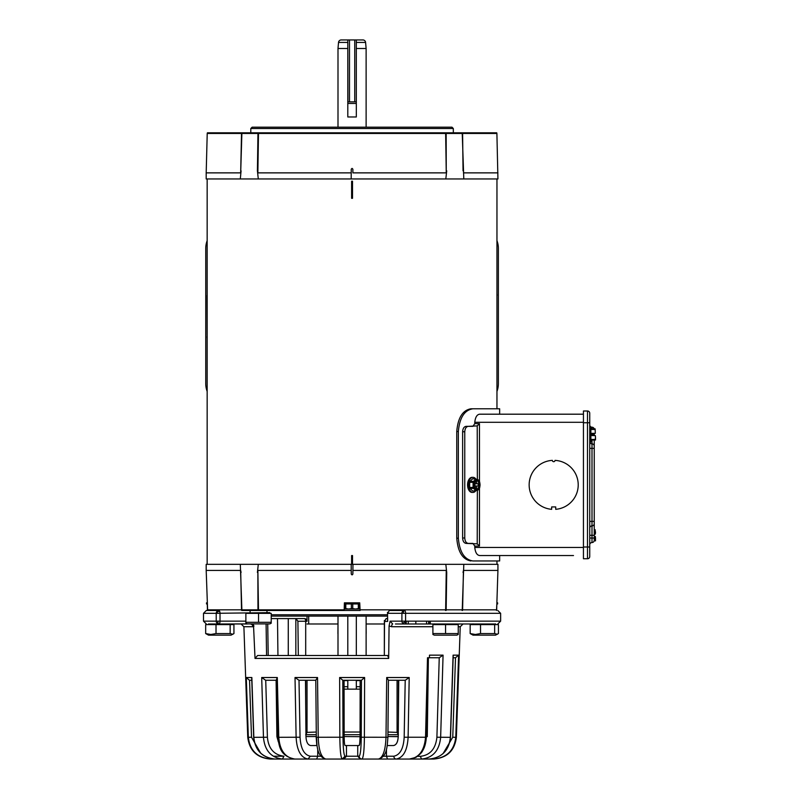 <?xml version="1.0" encoding="UTF-8"?>
<svg xmlns="http://www.w3.org/2000/svg" width="799" height="799" viewBox="0 0 799 799"><rect width="100%" height="100%" fill="white"/><g stroke="black" fill="none" stroke-linecap="round" stroke-linejoin="round"><path stroke-width="1.2" d="M496.489 610.476L496.848 603.954L497.617 603.954L497.617 602.826L496.878 602.826L497.927 570.416L463.44 570.416L462.601 609.837A1.348 1.029 90 0 1 462.461 610.476M594.606 534.181L595.305 534.181L595.505 532.514L595.155 530.296L594.246 530.296M595.155 530.296L594.246 529.737M595.155 529.737L595.305 534.181M595.155 540.853L595.505 538.077L595.505 540.853L594.176 540.853M595.155 540.294L594.246 540.294A2.247 2.247 0 0 1 591.999 542.541A2.247 2.247 0 0 0 589.742 544.798L589.742 538.047L591.999 538.047L591.999 542.541A2.247 2.247 0 0 0 594.246 540.294L594.246 535.3L594.246 538.047L591.999 538.047L591.999 535.3L594.246 535.3L594.246 523.635A2.247 2.247 0 0 1 591.999 525.882L591.999 535.3L589.742 535.3L589.742 528.139A2.247 2.247 0 0 1 591.999 525.882A2.247 2.247 0 0 0 594.246 523.635L594.246 448.359L594.246 521.387L591.999 521.387L591.999 525.882A2.247 2.247 0 0 0 589.742 528.139M595.305 536.409L595.505 538.077L595.305 536.409L594.606 536.409M343.999 610.476L344.199 609.837L241.518 609.837A1.348 1.029 90 0 0 241.658 610.476L360.119 610.476L359.72 602.826L344.399 602.826L359.72 602.826M207.241 602.826L206.512 602.826L206.512 603.954L207.271 603.954L207.44 609.837L241.518 609.837L240.679 570.416L206.192 570.416L207.63 610.476M271.211 614.761L387.505 614.761M271.211 616.109L387.505 616.109M206.192 570.416L206.192 564.334L240.319 564.334L241.877 609.837A1.348 1.169 90 0 0 242.037 610.476M496.878 602.826L496.678 609.837L445.652 609.837L446.251 570.416L352.898 570.416L352.868 574.131L352.059 574.91L351.25 574.131L351.17 564.334L240.319 564.334M462.082 610.476A1.348 1.169 90 0 0 462.241 609.837L463.8 564.334L351.17 564.334L351.22 570.416L257.867 570.416L258.477 609.837A1.348 0.869 90 0 0 258.586 610.476M344.199 609.837L344.399 602.826M463.04 572.444L463.44 570.416M445.822 564.334L446.721 572.444L446.152 609.837A1.348 0.679 90 0 1 446.062 610.476M446.251 570.416L446.721 572.444M351.25 574.131L351.22 570.416M258.057 610.476A1.348 0.679 90 0 1 257.967 609.837L257.867 570.416M257.408 572.444L258.297 564.334M240.679 570.416L241.078 572.444M497.927 570.416L497.927 564.334L463.8 564.334M352.059 574.91L352.868 574.131L352.958 564.334L352.898 570.416M472.539 477.373A7.541 4.524 90 0 0 472.089 477.333A7.541 4.524 90 0 0 467.565 484.873A7.541 4.524 90 0 0 472.089 492.414A7.541 4.524 90 0 0 472.539 492.374M475.894 490.646A7.541 4.524 -90 0 1 472.988 492.414A7.541 4.524 -90 0 1 468.464 484.873A7.541 4.524 -90 0 1 472.988 477.333A7.541 4.524 -90 0 1 475.894 479.09M473.417 488.409A6.122 3.665 -90 0 1 473.088 487.44L473.088 482.306A6.122 3.665 -90 0 1 473.417 481.338L475.035 480.059A5.563 3.336 -90 0 1 476.034 479.42L476.034 480.089A4.904 2.946 90 0 0 473.757 484.873A4.904 2.946 90 0 0 476.034 489.647L476.034 490.316A5.563 3.336 -90 0 1 475.035 489.687L473.417 488.409L469.992 488.409L472.648 490.966A6.122 3.665 90 0 0 472.988 490.995A6.122 3.665 90 0 0 473.318 490.966M473.318 478.771A6.122 3.665 90 0 0 472.988 478.751A6.122 3.665 90 0 0 472.648 478.771L469.992 481.338A6.122 3.665 90 0 0 469.652 482.306L469.652 487.44A6.122 3.665 90 0 0 469.992 488.409M474.446 490.646L474.117 490.966A6.122 3.665 -90 0 1 473.777 490.995A6.122 3.665 -90 0 1 473.447 490.966L472.648 490.966M473.447 490.966L475.864 490.646L475.035 489.687A5.563 3.336 -90 0 1 473.368 484.873A5.563 3.336 -90 0 1 475.035 480.059L475.864 479.09L472.648 478.771M473.088 487.44L469.652 487.44M473.088 482.306L469.652 482.306M473.417 481.338L469.992 481.338M473.447 478.771A6.122 3.665 -90 0 1 473.777 478.751A6.122 3.665 -90 0 1 474.117 478.771L474.446 479.09M476.034 479.42L477.203 479.09L479.41 481.338A6.122 3.665 -90 0 1 479.75 482.306L479.75 487.44A6.122 3.665 -90 0 1 479.41 488.409L477.203 490.646L476.034 490.316M475.305 489.198L475.305 486.002L473.837 486.002M473.837 483.745L475.305 483.745L475.305 480.549M479.47 481.467L479.47 423.64L477.223 425.887L477.363 479.42A5.563 3.336 -90 0 1 478.361 480.059A5.563 3.336 -90 0 1 480.029 484.873A5.563 3.336 -90 0 1 478.361 489.687A5.563 3.336 -90 0 1 477.363 490.316L477.223 543.859L479.47 546.097L479.47 488.269M477.363 479.42L476.643 481.088L475.305 481.787L476.653 481.088L476.653 483.745L478.241 483.745L478.241 486.002L476.653 486.002L476.643 489.647L477.363 490.316M475.305 487.959L476.643 488.648L475.305 487.959M477.363 489.647A4.904 2.946 90 0 0 479.64 484.873A4.904 2.946 90 0 0 477.363 480.089M476.643 489.647A4.904 2.946 90 0 0 478.921 484.873A4.904 2.946 90 0 0 476.643 480.089M475.305 486.002L476.653 486.002M476.653 483.745L475.305 483.745M474.896 486.002L474.896 483.745M207.161 391.44A22.512 22.512 0 0 1 205.743 383.58L205.743 248.509A22.512 22.512 0 0 1 207.161 240.639M496.958 240.639A22.512 22.512 0 0 1 498.376 248.509L498.376 383.58A22.512 22.512 0 0 1 496.958 391.44M207.161 295.4L207.161 293.503M207.161 336.689L207.051 295.4M496.958 338.586L496.958 295.4M266.986 612.633L266.986 610.476M250.097 612.633L250.097 610.476M269.792 613.352L269.792 612.633L216.239 613.312A2.836 2.597 -90 0 1 218.816 610.476L206.332 610.476L203.495 613.312L216.219 613.312A2.836 1.818 157.1 0 1 219.655 611.315A2.836 1.198 90 0 1 220.015 613.312L220.015 621.153A2.836 1.198 90 0 1 218.816 623.989L208.549 623.989M245.872 623.23L247.281 623.889L269.792 623.889L271.211 623.23L271.211 622.311L271.211 623.23L271.211 622.311L245.872 622.311L245.872 623.23L245.872 613.352L271.211 613.352L271.211 622.311M258.536 613.352L258.536 622.311M352.509 555.555L352.509 563.655L351.61 563.655L351.61 555.555L352.509 555.555M352.509 181.203L352.509 198.312L351.61 198.312L351.61 181.203L352.509 181.203M207.161 178.956L207.161 564.334M499.655 414.192L499.655 408.788L472.868 408.788C464.419 410.127 459.585 417.707 458.346 431.52L458.346 538.226C459.575 552.029 464.419 559.61 472.868 560.958L496.958 560.958L496.958 564.334M496.958 178.956L496.958 408.788L470.921 408.788C462.631 410.217 457.907 417.797 456.758 431.52L456.758 538.226L458.346 538.226M589.782 441.987L590.87 441.987L590.87 426.906L589.742 426.906L589.742 424.948A2.247 2.247 0 0 0 591.999 427.205L591.999 428.893M590.87 435.006L591.859 435.006L591.859 433.887L590.87 433.887M591.859 433.887L591.859 433.338L595.305 433.338L595.155 429.453L590.87 429.453M595.155 429.453L595.155 428.893L590.87 428.893M595.155 428.893L595.305 433.338M595.155 440.009L595.505 437.233L595.505 440.009L590.87 440.009M595.155 439.45L590.87 439.45M595.305 435.565L595.505 437.233L595.305 435.565L591.859 435.565L591.859 435.006M591.859 433.338L594.606 433.338M594.606 435.565L591.859 435.565M594.246 433.338L594.246 435.565L594.246 433.338M594.246 440.009L594.246 448.359L594.246 440.009M594.176 428.893A2.247 2.247 0 0 0 591.999 427.205M594.246 446.112A2.247 2.247 0 0 0 591.999 443.854L591.999 521.387L589.742 521.387M594.246 448.359L589.742 448.359L589.742 441.607A2.247 2.247 0 0 0 591.999 443.854L591.999 440.009M583.44 422.741L587.495 422.741L587.495 410.996L583.44 410.996L583.44 558.751L587.495 558.751A2.247 2.247 0 0 0 589.742 556.504L589.742 413.243A2.247 2.247 0 0 0 587.495 410.996A2.247 2.247 0 0 1 589.742 413.243M360.149 689.147L344.079 689.147L347.805 689.147L347.805 680.259M356.314 689.147L356.314 680.598L360.159 680.598M362.896 39.95L356.314 39.95L362.896 39.95A2.697 2.697 0 0 1 365.592 42.417L366.122 48.499L356.314 48.499M347.805 42.417L347.805 39.95L341.223 39.95A2.697 2.697 0 0 0 338.526 42.417L337.997 48.499L347.805 48.499L347.805 42.417L338.526 42.417M366.122 655.5L366.122 616.109M337.997 655.5L337.997 616.109M344.069 680.598L347.805 680.598M347.805 655.5L347.805 616.109M356.314 616.109L356.314 655.5M366.122 127.181L366.122 48.499M347.805 39.95L347.915 101.853L356.314 101.853L356.314 116.974L347.805 116.974L347.805 48.499M337.997 127.181L337.997 48.499M207.221 133.453L206.192 172.874L240.679 172.874L241.518 133.453L496.898 133.453A1.348 1.348 0 0 0 496.718 132.804L207.4 132.804L207.221 133.453L241.518 133.453A1.348 1.029 -90 0 1 241.658 132.804M453.323 132.804L453.323 128.529L250.796 128.529L250.796 132.804M453.323 128.529L451.974 127.181L252.144 127.181L250.796 128.529M496.898 133.453L497.927 178.956L463.8 178.956L462.241 133.453A1.348 1.169 -90 0 0 462.082 132.804M242.037 132.804A1.348 1.169 -90 0 0 241.877 133.453L240.679 172.874M241.078 170.846L240.319 178.956L258.297 178.956L257.408 170.846L257.967 133.453A1.348 0.679 -90 0 1 258.057 132.804M258.586 132.804A1.348 0.869 -90 0 0 258.477 133.453L257.867 172.874L257.408 170.846M257.867 172.874L351.22 172.874L351.25 169.158L352.039 168.379L352.868 169.158L352.898 172.874L446.251 172.874L445.652 133.453A1.348 0.869 -90 0 0 445.532 132.804M446.062 132.804A1.348 0.679 -90 0 1 446.152 133.453L446.251 172.874M446.721 170.846L445.822 178.956L463.8 178.956M462.461 132.804A1.348 1.029 -90 0 1 462.601 133.453L463.04 170.846M463.44 172.874L497.927 172.874M206.192 172.874L206.192 178.956L240.319 178.956M258.297 178.956L445.822 178.956M352.079 168.379L351.25 169.158L351.17 178.956L351.22 172.874M352.898 172.874L352.868 169.158M354.736 101.853L354.736 39.95L347.915 39.95M354.736 39.95L356.314 39.95L356.314 101.853M533.872 555.555L499.655 555.555L499.655 560.958L472.868 560.958M470.921 560.958C462.631 559.53 457.917 551.959 456.758 538.226M529.148 484.873A24.539 24.539 0 0 0 551.66 509.323L551.66 506.936L555.714 506.936L555.714 509.323A24.539 24.539 0 0 0 578.216 484.534A24.539 24.539 0 0 0 555.035 460.374A1.348 1.348 0 0 1 553.687 461.682A1.348 1.348 0 0 1 552.339 460.374A24.539 24.539 0 0 0 529.148 484.873M583.44 414.192L479.859 414.192C477.053 414.381 475.355 417.088 474.776 422.291L474.776 423.64L472.908 426.346L466.147 426.346C464.029 426.656 462.851 428.464 462.621 431.75L462.621 537.997C462.851 541.273 464.029 543.08 466.147 543.4L472.908 543.4L474.776 546.097L474.776 547.455C475.345 552.648 477.043 555.345 479.859 555.555L573.492 555.555M466.147 543.4L477.223 543.859M468.294 543.4C466.177 543.08 464.998 541.283 464.768 537.997L462.621 537.997M462.621 431.75L464.768 431.75L464.768 537.997M464.768 431.75C464.998 428.464 466.177 426.666 468.294 426.346L466.147 426.346M477.223 425.887L468.294 426.346M344.369 603.954L359.75 603.954M358.322 603.954L358.322 608.608L355.535 609.018L352.749 608.608L352.749 603.954M345.118 603.954L345.118 609.018L348.584 609.018L345.797 608.608L345.797 603.954M345.118 608.608L345.797 608.608M351.37 603.954L351.37 608.608L348.584 609.018L359.001 609.018L359.001 603.954M351.37 608.608L352.749 608.608M358.322 608.608L359.001 608.608M348.584 609.018L346.436 609.018M432.898 634.486L432.898 633.567L432.898 634.486L434.316 635.145L456.828 635.145L458.236 634.486L458.236 633.567L458.236 634.486M445.572 633.567L458.236 633.567L458.236 624.608L445.572 624.608L445.572 633.567L432.898 633.567L432.898 624.608L445.572 624.608M495.56 623.989L404.564 623.989A2.836 2.667 -90 0 1 401.907 621.153L401.907 613.312A2.836 2.667 -90 0 1 404.564 610.476L389.303 610.486L387.675 613.312L403.395 613.312A2.836 1.169 -90 0 1 404.564 610.476A2.836 1.019 90 0 1 405.592 613.312L500.633 613.312L497.797 610.476M295.98 618.586L304.329 618.586A2.697 2.697 -90 0 1 306.247 619.375L304.329 618.586L295.98 618.586L297.907 621.242L305.697 621.242A2.697 1.358 -90 0 0 305.548 620.074A2.697 1.358 -90 0 0 304.329 618.586A2.697 2.697 -90 0 1 307.036 621.282L307.036 616.109M305.697 655.5L305.697 621.242L307.036 621.282L306.247 619.375L305.548 620.074M432.898 626.726L391.65 626.726L389.073 625.967L390.092 621.153L405.592 621.153A2.836 1.019 90 0 1 404.564 623.989L395.415 623.989M389.073 625.967L388.684 658.436L387.715 655.5L384.329 655.5L384.529 621.422L387.675 621.422L387.505 612.344L387.675 621.422M287.171 759.05L270.691 759.05C257.348 757.752 249.897 750.511 248.349 737.327L246.282 677.522L251.855 677.522L253.832 737.327C255.181 750.381 262.282 757.622 275.116 759.05L282.427 759.05C270.981 757.622 264.669 750.381 263.46 737.327L261.702 677.522L277.293 677.522L278.781 737.327C279.8 750.381 285.133 757.622 294.791 759.05L307.945 759.05C300.804 757.622 296.868 750.381 296.119 737.327L295.021 677.522L317.533 677.522L318.242 737.327C318.721 750.381 321.238 757.622 325.802 759.05L342.202 759.05C340.793 757.752 340.004 750.511 339.845 737.327L339.635 677.522L342.781 680.259L344.069 680.259L344.159 736.688C344.219 742.071 344.529 745.028 345.088 745.547L346.476 745.547L346.476 756.214L345.028 756.214C343.83 755.145 343.151 748.813 343.001 737.227L342.791 680.259L361.458 680.259L361.238 737.227C361.108 748.603 360.429 754.935 359.19 756.214L357.732 756.214L357.732 745.547L359.131 745.547C359.69 745.028 359.999 742.071 360.059 736.688L344.159 736.538M339.635 677.522L364.614 677.522L364.394 737.327C364.244 750.381 363.455 757.622 362.007 759.05L378.416 759.05C382.941 757.752 385.468 750.511 385.997 737.327L386.706 677.522L388.444 680.259L405.273 680.259L409.208 677.522L408.109 737.327C407.36 750.381 403.405 757.622 396.254 759.05L387.445 759.05M387.215 745.547L393.517 745.547C396.354 745.028 397.932 742.071 398.242 736.688L398.741 680.259L405.213 680.259L404.174 737.227C403.505 748.603 400.059 754.935 393.837 756.214L386.456 756.214L387.535 759.05L409.497 759.05C419.046 757.792 424.389 750.541 425.527 737.327L427.505 657.757L429.423 657.757L429.482 655.15L443.065 655.15L439.24 657.757L436.903 737.227C435.645 748.893 430.082 755.275 420.214 756.353L417.537 756.353M316.494 737.227L317.013 745.547L310.691 745.547C307.855 745.028 306.277 742.071 305.967 736.688L305.478 680.259L298.956 680.259L315.785 680.259L317.533 677.522M364.614 677.522L361.458 680.259L360.159 680.259L360.059 736.688M387.505 618.586L386.157 618.586L384.529 621.422L384.359 620.453L384.329 655.5M266.087 623.889L266.566 655.5L257.598 655.5L255.031 658.436L253.453 623.889M305.028 618.676L304.509 618.586M384.339 623.989L366.122 623.989M337.997 623.989L307.036 623.989M250.576 623.889L218.816 623.989A2.836 2.597 -90 0 1 216.219 621.153L216.219 613.312M231.061 624.608L231.061 623.989L247.281 623.989M443.065 655.15L440.649 737.327C439.3 750.551 432.978 757.792 421.672 759.05L429.083 759.05C441.767 757.792 448.868 750.541 450.376 737.327L453.093 655.15L458.616 655.15L455.77 737.327L456.369 737.327L460.234 626.726L463.06 623.989L456.828 623.989L473.048 623.989M404.564 623.989L434.316 623.989M397.073 732.034L397.073 680.259L397.073 732.383L387.974 732.034M387.675 619.595L387.505 620.453M295.84 655.5L295.84 618.586L271.211 618.586M316.264 732.034L307.036 732.383L307.036 680.259L307.036 732.383L305.717 734.69M390.092 621.153L392.689 623.989A2.836 1.039 90 0 0 391.65 626.726M254.002 625.967L252.893 626.726L243.895 626.726L241.058 623.989M344.149 732.034L360.069 732.034M398.391 734.69L397.073 732.383M406.172 623.989L406.202 621.242M426.576 621.153L426.546 623.989L426.586 621.153M428.384 657.757L427.275 736.688L428.354 657.757M277.503 618.586L277.942 655.5L268.204 655.5L267.725 623.889M267.975 655.5L266.566 655.5M257.598 655.5L387.715 655.5M278.422 741.941L276.903 736.688L276.104 680.259M297.907 621.242L298.317 655.5M398.192 736.538L387.914 736.538L398.192 736.688C397.882 742.071 396.304 745.028 393.468 745.547M458.616 655.15L455.51 657.757L452.753 737.227L455.77 737.327C454.182 750.551 446.741 757.792 433.428 759.05L417.058 759.05M453.093 655.15L453.033 656.808M453.163 657.757L455.61 657.757M429.423 657.757L439.32 657.757M316.314 736.538L305.967 736.538M452.753 737.227L443.065 753.617M430.301 657.757L434.936 657.757M383.39 756.214L386.456 756.214L386.456 749.162M317.732 749.003L317.732 756.214L310.362 756.214C304.149 754.935 300.714 748.603 300.054 737.227L299.006 680.259M361.238 737.227L387.905 737.257L388.444 680.259M343.001 737.227L316.324 737.257L315.785 680.259M295.021 677.522L298.956 680.259M277.293 677.522L276.504 679.49L277.942 737.297L300.054 737.227M261.702 677.522L265.648 680.259L277.303 680.259M296.399 759.05L282.427 759.05L283.955 756.214L274.197 756.214L283.955 756.214C273.987 754.935 268.464 748.603 267.405 737.227L265.727 680.259M251.855 677.522L251.915 679.28M246.282 677.522L249.438 680.259L251.785 680.259L249.538 680.259L251.515 737.227L247.75 737.327L243.895 626.726M332.244 759.05L380.084 759.05M413.483 759.05L429.083 759.05C441.797 757.792 448.948 750.551 450.526 737.317L453.213 656.029M420.214 756.353L421.672 759.05L407.79 759.05M387.535 759.05L372.793 759.05M359.19 756.214A2.836 2.816 -90 0 0 362.007 759.05L342.202 759.05L345.028 756.214M331.405 759.05L307.945 759.05L310.362 756.214M251.725 678.461L253.673 737.317C255.251 750.551 262.392 757.792 275.116 759.05L290.826 759.05M360.009 736.688C359.94 742.071 359.63 745.028 359.071 745.547M357.732 745.547L346.476 745.547M343.91 759.05L346.476 756.214L357.732 756.214L360.279 759.05M316.654 759.05L317.732 756.214L320.828 756.214M494.651 624.608L470.172 624.608L470.172 633.567L473.048 635.145L495.56 635.145L498.436 633.567L498.436 624.608L494.651 624.608L494.651 633.567L497.417 634.276M470.172 633.567L475.345 634.486L480.519 633.567L494.651 633.567M480.519 624.608L480.519 633.567M366.122 624.608L366.182 633.567M337.917 633.567L337.997 624.608M230.152 624.608L205.673 624.608L205.673 633.567L208.549 635.145L231.061 635.145L233.937 633.567L233.937 624.608L230.152 624.608L230.152 633.567L232.918 634.276M205.673 633.567L210.846 634.486L216.02 633.567L230.152 633.567M216.02 624.608L216.02 633.567M359.93 609.837L445.652 609.837A1.348 0.869 90 0 1 445.532 610.476M207.161 338.586L207.051 336.689M497.078 295.4L496.958 293.503M591.999 433.338L591.999 434.446L594.246 434.446M591.859 434.446L591.999 435.565M589.742 544.798A2.247 2.247 0 0 1 591.999 542.541M583.44 547.005L587.495 547.005L587.495 422.741L589.742 422.741M587.495 558.751L587.495 547.005L589.742 547.005M356.314 686.691L360.149 686.691M344.079 686.691L347.805 686.691M365.592 42.417L356.314 42.417M347.805 103.431L356.314 103.431M349.493 39.95L349.493 101.853M458.346 431.52L456.758 431.52M583.44 547.455L474.776 547.455M479.47 423.64L474.776 423.64M474.776 546.097L479.47 546.097M474.776 422.291L583.44 422.291M402.686 623.16A2.836 0.689 -43.2 0 0 405.542 621.153M203.495 613.312L203.495 621.153L245.872 621.153M217.817 621.153A2.836 0.999 90 0 0 218.816 623.989M460.234 626.726L458.236 626.726M255.031 658.436L388.684 658.436M386.706 677.522L409.208 677.522M404.174 737.227L425.517 737.227M436.903 737.227L450.376 737.327M218.816 610.476A2.836 1.198 90 0 1 219.655 611.315M308.694 616.109L308.694 623.989M403.395 613.312L405.592 613.312L405.592 621.153L500.633 621.153L497.797 623.989M250.297 623.989A2.836 2.597 -90 0 1 252.893 626.726M253.832 737.327L267.405 737.227M305.947 734.69L316.294 734.69M344.159 734.69L360.069 734.69M387.934 734.69L398.262 734.69M398.391 719.39L398.401 680.259M408.269 621.153L408.269 623.989M415.84 621.153L415.84 623.989M428.654 621.153L428.654 623.989M429.013 621.153L429.013 623.989M288.269 618.586L288.269 655.5M305.707 680.259L305.717 707.574M276.394 680.259L277.942 737.277C279.181 746.196 279.78 756.004 294.791 759.05M316.284 737.227L316.274 736.538M260.754 753.267L251.515 737.227M396.254 759.05A2.836 2.417 -90 0 1 393.837 756.214M472.089 492.414L472.988 492.414M472.089 477.333L472.988 477.333M472.988 490.995L473.777 490.995M472.988 478.751L473.777 478.751M456.828 623.989L456.828 624.608M434.316 624.608L434.316 623.889M500.633 613.312L500.633 621.153M203.495 621.153L206.332 623.989M430.301 621.153L430.301 623.989M456.369 737.327C454.681 750.581 447.18 757.822 433.867 759.05M316.813 745.547L316.114 736.408M409.497 759.05L415.959 757.352C419.894 754.476 422.072 752.328 422.491 750.91C424.659 747.674 425.927 743.13 426.326 737.297L428.304 657.757M247.75 737.327C249.448 750.581 256.938 757.822 270.252 759.05M277.822 737.297L278.242 741.662M387.905 737.257C387.155 747.105 386.936 756.773 378.416 759.05M316.324 737.257C317.073 746.855 317.133 756.563 325.802 759.05M495.56 624.608L495.56 623.889M473.048 624.608L473.048 623.889M208.549 624.608L208.549 623.889"/></g></svg>
